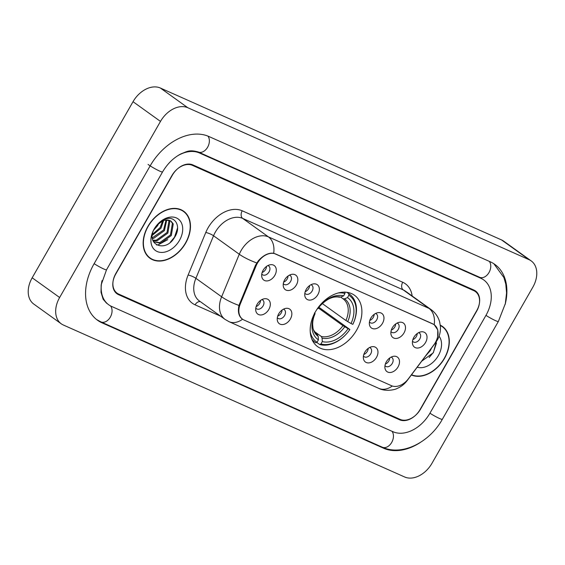 <?xml version="1.0" encoding="UTF-8"?>
<svg xmlns="http://www.w3.org/2000/svg" width="565" height="565" viewBox="0 0 565 565"><rect width="100%" height="100%" fill="white"/><g stroke="black" fill="none" stroke-linecap="round" stroke-linejoin="round"><path stroke-width="0.85" d="M315.44 311.774A31.612 22.318 125.7 0 0 317.601 346.628A31.612 22.318 125.7 0 0 356.642 330.115A31.612 22.318 125.7 0 0 354.481 295.262A31.612 22.318 125.7 0 0 315.44 311.774M290.368 319.02A8.948 6.314 -54.3 0 1 282.677 324.557A8.948 6.314 -54.3 0 1 277.281 320.051A8.948 6.314 -54.3 0 1 278.707 313.829A8.948 6.314 -54.3 0 1 285.65 308.398A8.948 6.314 -54.3 0 1 290.368 319.02M277.323 317.664A5.367 3.793 125.7 0 0 277.973 318.321A5.367 3.793 125.7 0 0 284.598 315.517A5.367 3.793 125.7 0 0 284.23 309.599A5.367 3.793 125.7 0 0 283.404 309.196M376.488 357.37A8.948 6.314 -54.3 0 1 368.804 362.907A8.948 6.314 -54.3 0 1 363.408 358.401A8.948 6.314 -54.3 0 1 364.835 352.179A8.948 6.314 -54.3 0 1 371.777 346.748A8.948 6.314 -54.3 0 1 376.488 357.37M363.45 356.014A5.367 3.793 125.7 0 0 364.1 356.67A5.367 3.793 125.7 0 0 370.725 353.867A5.367 3.793 125.7 0 0 370.358 347.948A5.367 3.793 125.7 0 0 369.531 347.546M398.021 366.96A8.948 6.314 -54.3 0 1 390.337 372.49A8.948 6.314 -54.3 0 1 384.942 367.985A8.948 6.314 -54.3 0 1 386.361 361.77A8.948 6.314 -54.3 0 1 393.311 356.338A8.948 6.314 -54.3 0 1 398.021 366.96M384.984 365.604A5.367 3.793 125.7 0 0 385.627 366.261A5.367 3.793 125.7 0 0 392.258 363.457A5.367 3.793 125.7 0 0 391.891 357.539A5.367 3.793 125.7 0 0 391.065 357.137M268.834 309.436A8.948 6.314 -54.3 0 1 261.143 314.966A8.948 6.314 -54.3 0 1 255.754 310.46A8.948 6.314 -54.3 0 1 257.174 304.245A8.948 6.314 -54.3 0 1 264.116 298.807A8.948 6.314 -54.3 0 1 268.834 309.436M255.797 308.08A5.367 3.793 125.7 0 0 256.439 308.737A5.367 3.793 125.7 0 0 263.071 305.933A5.367 3.793 125.7 0 0 262.704 300.015A5.367 3.793 125.7 0 0 261.87 299.612M296.35 284.979A8.948 6.314 -54.3 0 1 288.659 290.516A8.948 6.314 -54.3 0 1 283.27 286.01A8.948 6.314 -54.3 0 1 284.689 279.788A8.948 6.314 -54.3 0 1 291.632 274.357A8.948 6.314 -54.3 0 1 296.35 284.979M283.312 283.623A5.367 3.793 125.7 0 0 283.955 284.28A5.367 3.793 125.7 0 0 290.587 281.476A5.367 3.793 125.7 0 0 290.219 275.558A5.367 3.793 125.7 0 0 289.386 275.155M317.883 294.57A8.948 6.314 -54.3 0 1 310.192 300.1A8.948 6.314 -54.3 0 1 304.803 295.594A8.948 6.314 -54.3 0 1 306.223 289.379A8.948 6.314 -54.3 0 1 313.165 283.948A8.948 6.314 -54.3 0 1 317.883 294.57M304.839 293.214A5.367 3.793 125.7 0 0 305.488 293.871A5.367 3.793 125.7 0 0 312.113 291.067A5.367 3.793 125.7 0 0 311.753 285.148A5.367 3.793 125.7 0 0 310.92 284.746M382.477 323.335A8.948 6.314 -54.3 0 1 374.786 328.865A8.948 6.314 -54.3 0 1 369.397 324.359A8.948 6.314 -54.3 0 1 370.817 318.137A8.948 6.314 -54.3 0 1 377.759 312.706A8.948 6.314 -54.3 0 1 382.477 323.335M369.432 321.972A5.367 3.793 125.7 0 0 370.082 322.629A5.367 3.793 125.7 0 0 376.714 319.832A5.367 3.793 125.7 0 0 376.347 313.914A5.367 3.793 125.7 0 0 375.513 313.511M404.003 332.919A8.948 6.314 -54.3 0 1 396.319 338.456A8.948 6.314 -54.3 0 1 390.923 333.95A8.948 6.314 -54.3 0 1 392.35 327.728A8.948 6.314 -54.3 0 1 399.293 322.297A8.948 6.314 -54.3 0 1 404.003 332.919M390.966 331.563A5.367 3.793 125.7 0 0 391.616 332.22A5.367 3.793 125.7 0 0 398.24 329.416A5.367 3.793 125.7 0 0 397.873 323.498A5.367 3.793 125.7 0 0 397.047 323.095M425.537 342.51A8.948 6.314 -54.3 0 1 417.853 348.04A8.948 6.314 -54.3 0 1 412.457 343.534A8.948 6.314 -54.3 0 1 413.877 337.312A8.948 6.314 -54.3 0 1 420.826 331.881A8.948 6.314 -54.3 0 1 425.537 342.51M412.499 341.154A5.367 3.793 125.7 0 0 413.142 341.811A5.367 3.793 125.7 0 0 419.774 339.007A5.367 3.793 125.7 0 0 419.407 333.089A5.367 3.793 125.7 0 0 418.58 332.686M274.816 275.395A8.948 6.314 -54.3 0 1 267.132 280.925A8.948 6.314 -54.3 0 1 261.736 276.419A8.948 6.314 -54.3 0 1 263.156 270.204A8.948 6.314 -54.3 0 1 270.105 264.773A8.948 6.314 -54.3 0 1 274.816 275.395M261.779 274.039A5.367 3.793 125.7 0 0 262.421 274.696A5.367 3.793 125.7 0 0 269.053 271.892A5.367 3.793 125.7 0 0 268.686 265.974A5.367 3.793 125.7 0 0 267.859 265.571M282.062 310.037A5.367 3.793 -54.3 0 1 281.165 313.052A5.367 3.793 -54.3 0 1 277.69 316.125M368.189 348.386A5.367 3.793 -54.3 0 1 367.292 351.409A5.367 3.793 -54.3 0 1 363.818 354.474M389.716 357.977A5.367 3.793 -54.3 0 1 388.826 360.993A5.367 3.793 -54.3 0 1 385.351 364.058M260.529 300.453A5.367 3.793 -54.3 0 1 259.639 303.469A5.367 3.793 -54.3 0 1 256.157 306.534M288.044 275.995A5.367 3.793 -54.3 0 1 287.154 279.018A5.367 3.793 -54.3 0 1 283.672 282.083M309.578 285.586A5.367 3.793 -54.3 0 1 308.681 288.602A5.367 3.793 -54.3 0 1 305.206 291.674M374.171 314.345A5.367 3.793 -54.3 0 1 373.281 317.368A5.367 3.793 -54.3 0 1 369.8 320.433M395.705 323.936A5.367 3.793 -54.3 0 1 394.808 326.951A5.367 3.793 -54.3 0 1 391.333 330.024M417.231 333.527A5.367 3.793 -54.3 0 1 416.341 336.542A5.367 3.793 -54.3 0 1 412.867 339.607M266.511 266.412A5.367 3.793 -54.3 0 1 265.621 269.427A5.367 3.793 -54.3 0 1 262.146 272.492M256.136 265.776A16.103 11.371 -54.3 0 1 257.358 263.29A16.103 11.371 -54.3 0 1 275.819 254.059L432.832 323.978A16.103 11.371 -54.3 0 1 434.266 324.797A16.103 11.371 -54.3 0 1 433.821 344.897L408.382 378.804A16.103 11.371 -54.3 0 1 391.467 385.69L244.045 320.044A16.103 11.371 -54.3 0 1 242.618 319.225A16.103 11.371 -54.3 0 1 240.295 303.956L256.136 265.776L255.465 265.289M473.781 290.643L192.397 165.347A17.896 12.635 125.7 0 0 171.887 175.602L115.86 273.432A17.896 12.635 125.7 0 0 117.082 293.164A17.896 12.635 125.7 0 0 118.671 294.075L400.062 419.371A17.896 12.635 125.7 0 0 420.565 409.117L476.599 311.28A17.896 12.635 125.7 0 0 475.377 291.554A17.896 12.635 125.7 0 0 473.781 290.643M102.039 280.607A32.212 22.734 125.7 0 0 108.734 304.789A32.212 22.734 125.7 0 0 111.595 306.428L392.986 431.724A32.212 22.734 125.7 0 0 429.894 413.269L485.921 315.432A32.212 22.734 125.7 0 0 483.725 279.922A32.212 22.734 125.7 0 0 480.864 278.284L199.473 152.988A32.212 22.734 125.7 0 0 177.283 156.018M532.823 287.204A23.857 16.844 125.7 0 0 531.192 260.903A23.857 16.844 125.7 0 0 529.073 259.688L187.827 107.738A23.857 16.844 125.7 0 0 160.488 121.411L59.636 297.508A23.857 16.844 125.7 0 0 61.267 323.816A23.857 16.844 125.7 0 0 63.386 325.03L404.625 476.973A23.857 16.844 125.7 0 0 431.971 463.3L532.823 287.204M531.192 260.903L503.733 241.184A23.857 16.844 125.7 0 0 501.614 239.97L160.375 88.027A23.857 16.844 125.7 0 0 133.029 101.7L32.177 277.796A23.857 16.844 125.7 0 0 33.808 304.097L61.267 323.816M505.131 304.5A51.302 36.209 125.7 0 0 494.855 264.42A51.302 36.209 125.7 0 0 490.3 261.807L208.909 136.511A51.302 36.209 125.7 0 0 150.128 165.912L94.094 263.742A51.302 36.209 125.7 0 0 97.597 320.298A51.302 36.209 125.7 0 0 102.159 322.905L383.55 448.2A51.302 36.209 125.7 0 0 420.247 442.515M147.959 226.332A28.928 20.418 125.7 0 0 149.93 258.226A28.928 20.418 125.7 0 0 185.659 243.12A28.928 20.418 125.7 0 0 183.681 211.225A28.928 20.418 125.7 0 0 147.959 226.332M148.616 257.16A28.928 20.418 125.7 0 0 149.739 257.718M411.377 374.969A28.928 20.418 125.7 0 0 444.5 358.38A28.928 20.418 125.7 0 0 442.522 326.485A28.928 20.418 125.7 0 0 440.297 325.172M242.83 319.373L242.569 319.225C238.797 316.548 237.597 311.951 238.967 305.439L255.444 265.331L258.184 260.995C263.226 255.253 268.396 252.668 273.7 253.24L432.691 323.823L434.217 324.713L437.797 329.946L437.635 337.058M392.301 386.008A20.877 14.633 114 0 1 378.847 388.388L229.023 321.676A20.877 14.633 -66 0 0 242.569 319.225L242.131 318.935M434.181 324.684L434.217 324.713A20.877 14.633 -66 0 0 428.955 308.363A23.857 16.844 -54.3 0 1 431.074 309.578L405.338 291.095A23.857 16.844 125.7 0 0 403.212 289.88L242.696 218.408A23.857 16.844 125.7 0 0 215.357 232.081A23.857 16.844 125.7 0 0 213.549 235.76L195.893 278.305A23.857 16.844 125.7 0 0 199.332 300.926L225.075 319.409A23.857 16.844 -54.3 0 1 221.628 296.787A20.877 4.64 22.5 0 0 238.967 305.439M476.698 310.679A17.896 12.635 125.7 0 0 475.476 290.954A17.896 12.635 125.7 0 0 473.887 290.043L192.884 164.916A17.896 12.635 125.7 0 0 172.382 175.171L115.761 274.032A17.896 12.635 125.7 0 0 116.983 293.765A17.896 12.635 125.7 0 0 118.572 294.676L399.575 419.795A17.896 12.635 125.7 0 0 420.077 409.54L476.698 310.679M441.978 326.464A28.928 20.418 125.7 0 0 441.096 325.581M183.138 211.204A28.928 20.418 125.7 0 0 182.248 210.321M185.461 243.035A28.631 20.213 125.7 0 0 183.505 211.472A28.631 20.213 125.7 0 0 148.15 226.424A28.631 20.213 125.7 0 0 150.106 257.986A28.631 20.213 125.7 0 0 185.461 243.035M158.906 223.21L157.571 225.703L153.715 230.068M163.61 220.548L161.004 228.168L152.31 235.33M162.663 220.901L160.149 227.554L152.437 234.32M166.732 219.983L164.436 230.633L153.701 238.345L152.388 238.501M166.025 220.025L163.582 230.019L152.303 237.816M169.196 220.308L169.825 221.473L167.869 233.098L157.134 240.81L152.967 240.704M168.624 220.166L168.963 220.851L167.014 232.476L156.272 240.196L152.797 240.238M157.119 224.877L163.97 220.053L170.037 220.625L171.153 221.254L173.257 223.938L171.301 235.563L160.566 243.275L153.419 241.707M170.715 220.964L172.396 223.316L170.446 234.941L159.704 242.66L153.398 241.672M170.037 220.625A13.482 9.52 125.7 0 0 156.47 225.647M154.895 227.836A13.482 9.52 125.7 0 0 154.591 228.352C144.838 244.532 165.432 253.332 174.479 237.505C181.803 226.869 175.284 214.982 165.079 219.227L157.091 224.898M154.132 229.086A19.45 13.73 125.7 0 0 157.19 251.517A19.45 13.73 125.7 0 0 179.479 240.372A19.45 13.73 125.7 0 0 177.805 218.69A19.45 13.73 125.7 0 0 156.639 225.428A19.45 13.73 125.7 0 0 154.746 228.069A19.45 13.73 125.7 0 0 154.132 229.086M177.615 227.829L174.479 237.265L170.298 242.244M167.77 239.652L158.299 244.772L156.554 244.984M411.553 374.729A28.631 20.213 125.7 0 0 444.309 358.295A28.631 20.213 125.7 0 0 442.353 326.725A28.631 20.213 125.7 0 0 440.333 325.518M431.632 347.969L430.149 350.816L426.102 355.336M417.196 367.208A19.45 13.73 125.7 0 0 438.327 355.632A19.45 13.73 125.7 0 0 439.061 336.196M421.737 361.155L433.327 352.765L436.378 341.564M436.463 343.089L433.327 352.525L429.146 357.504M426.61 354.912L426.003 355.47M318.907 307.268L349.876 329.494A28.391 20.043 125.7 0 1 347.793 332.298A28.391 20.043 125.7 0 1 320.934 343.965L322.304 341.585A25.651 18.108 125.7 0 0 348.075 328.689L342.955 325.659L318.363 308.003M314.55 331.62L321.315 336.479L322.092 338.11L322.304 341.585M314.401 313.695L314.882 313.907A25.651 18.108 125.7 0 0 318.413 339.855L318.208 336.38L317.205 334.586M352.92 324.197A29.585 20.884 125.7 0 0 349.523 294.203A29.585 20.884 125.7 0 0 348.76 293.687L348.852 295.22A28.391 20.043 125.7 0 1 352.821 324.345L352.92 324.197M346.846 292.317L348.76 293.687M320.934 343.965L319.656 344.509A29.585 20.884 125.7 0 0 347.729 332.375L347.793 332.298M319.656 344.509L316.697 342.383M311.866 339.219A29.585 20.884 125.7 0 0 315.009 342.263A29.585 20.884 125.7 0 0 315.771 342.778L317.05 342.235A28.391 20.043 125.7 0 1 310.241 331.909M352.821 324.345L351.027 323.54A25.651 18.108 125.7 0 0 347.489 297.6L348.852 295.22M348.075 328.689L349.876 329.494M318.413 339.855L317.05 342.235M347.489 297.6L344.586 298.836L342.934 298.723L340.688 297.112L343.605 295.869A25.651 18.108 125.7 0 0 319.543 306.463A25.651 18.108 125.7 0 0 317.827 308.758L317.445 308.589M322.276 303.539L345.907 320.51L351.027 323.54M314.458 312.968L314.882 313.907M345.907 320.51A22.07 15.58 125.7 0 0 343.054 298.807A22.07 15.58 125.7 0 0 342.962 298.744L342.934 298.723M317.431 334.748A22.07 15.58 125.7 0 1 317.311 334.664C314.189 331.5 312.735 328.985 312.932 327.121C312.219 323.067 312.939 318.554 315.101 313.575L315.101 313.582A22.946 16.194 125.7 0 0 318.208 336.38M344.876 291.957L344.968 293.489A28.391 20.043 125.7 0 0 338.181 292.995M344.968 293.489L343.605 295.869M339.049 296.992L340.702 297.105A22.946 16.194 125.7 0 0 319.472 306.555M240.295 303.956L239.617 303.469M489.304 261.362A9.541 6.688 114 0 1 488.838 272.803A9.541 6.688 114 0 1 479.636 277.288L481.663 278.446M493.852 263.735L503.924 277.577L505.802 284.188L506.572 292.903L505.329 303.631L498.365 321.471A9.541 0.975 -150.2 0 1 495.576 320.666A9.541 0.975 -150.2 0 1 485.964 315.369M498.365 321.471L442.339 419.301A9.541 0.975 -150.2 0 1 439.549 418.503A9.541 0.975 -150.2 0 1 429.93 413.206M442.339 419.301C429.584 442.395 402.005 456.414 382.321 447.205A9.541 6.688 -66 0 0 391.524 442.727A9.541 6.688 -66 0 0 391.99 431.286M382.321 447.205L100.937 321.909A9.541 6.688 -66 0 0 110.168 317.382A9.541 6.688 -66 0 0 110.549 305.919M94.129 263.678A9.541 0.975 29.8 0 0 103.748 268.975A9.541 0.975 29.8 0 0 106.538 269.773L162.565 171.944C167.48 163.666 173.66 157.621 181.097 153.807C187.022 151.589 189.162 149.442 198.251 151.992L479.636 277.288M148.065 164.429A9.541 0.975 29.8 0 0 159.775 171.146A9.541 0.975 29.8 0 0 162.565 171.944M207.948 136.101A9.541 6.688 114 0 1 207.433 147.536A9.541 6.688 114 0 1 198.251 151.992M501.614 239.97L529.073 259.688M32.177 277.796L59.636 297.508M133.029 101.7L160.488 121.411M160.375 88.027L187.827 107.738M381.884 447.007L383.55 448.2M100.478 321.704L102.159 322.905M479.198 277.09L480.864 278.284M197.842 151.816L199.473 152.988M220.583 316.188L195.073 304.825A29.825 21.053 -54.3 0 1 188.117 275.028L205.773 232.49A29.825 21.053 -54.3 0 1 242.215 210.794L402.732 282.267A5.968 4.181 -66 0 0 403.212 289.88L428.955 308.363L268.439 236.89A20.877 14.633 114 0 1 273.7 253.24M402.732 282.267A29.825 21.053 -54.3 0 1 412.16 295.996M188.117 275.028A5.968 1.328 -157.5 0 1 195.893 278.305L221.628 296.787L239.285 254.243A23.857 16.844 -54.3 0 1 241.1 250.563A23.857 16.844 -54.3 0 1 268.439 236.89L242.696 218.408A5.968 4.181 -66 0 1 242.215 210.794M256.736 262.937A20.877 4.64 22.5 0 1 239.285 254.243L213.549 235.76A5.968 1.328 -157.5 0 0 205.773 232.49M407.054 380.415A20.877 0.438 36.9 0 1 407.167 380.57C404.561 384.059 401.199 386.7 397.089 388.487C394.243 390.111 384.737 391.587 378.847 388.388M435.354 342.574A20.877 0.438 36.9 0 1 435.516 342.786L407.167 380.57M200.342 301.654A5.968 4.181 -66 0 0 195.073 304.825M321.315 336.479A22.07 15.58 125.7 0 0 342.955 325.659M347.694 321.633A22.946 16.194 125.7 0 0 344.586 298.836M322.092 338.11A22.946 16.194 125.7 0 0 344.742 326.782M242.618 319.225L241.509 318.434M434.266 324.797L433.433 324.204M96.629 319.564L100.937 321.909M106.672 303.313L103.127 299.245L101.022 292.289L101.184 284.788L106.538 269.773M435.516 342.786L437.218 340.201C439.598 336.076 440.665 331.542 440.432 326.612L439.683 322.057C438.27 316.923 435.396 312.77 431.074 309.578M229.023 321.676L225.075 319.409M181.132 209.763L183.505 211.472M147.733 256.277L150.106 257.986M440.305 325.263L442.353 326.725M346.91 292.324L349.523 294.203M312.396 340.391L315.009 342.263M319.402 306.64C326.443 298.97 333.159 295.834 339.565 297.232"/></g></svg>
